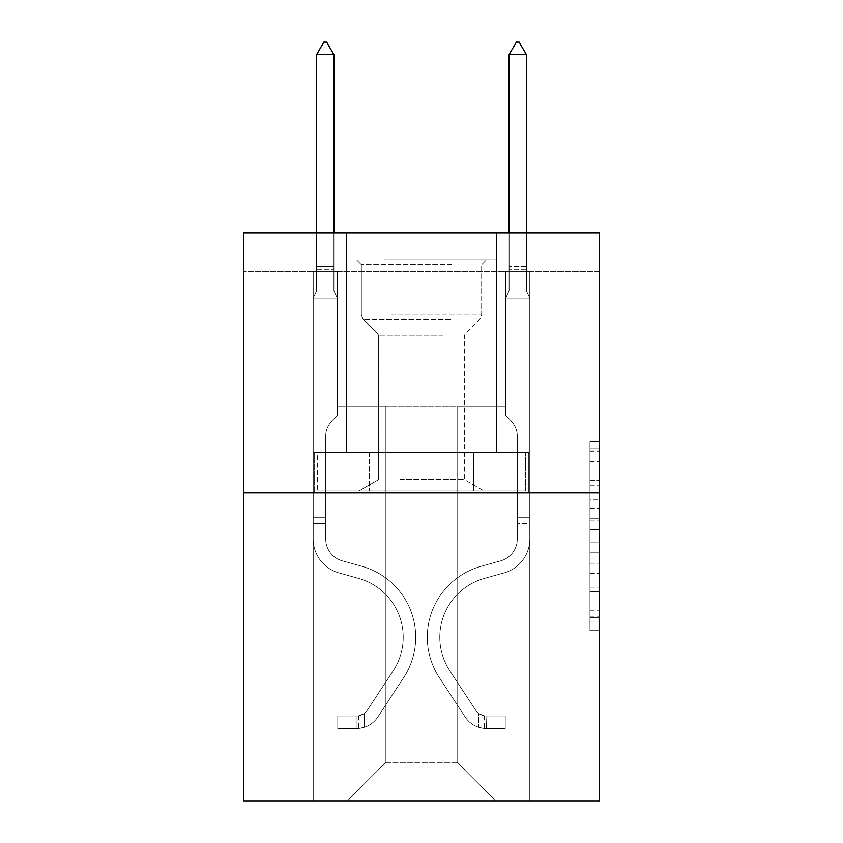 <?xml version="1.0" encoding="UTF-8"?>
<svg xmlns="http://www.w3.org/2000/svg" width="843" height="843" viewBox="0 0 843 843"><rect width="100%" height="100%" fill="white"/><g stroke="black" fill="none" stroke-linecap="round" stroke-linejoin="round"><path stroke-width="0.63" stroke-dasharray="4.21 3.16" d="M589.952 499.298L589.952 529.53L599.573 529.53L599.573 621.175L599.573 451.11L599.573 529.53L589.952 529.53L589.952 448.276L589.952 630.627L589.952 441.658L589.952 617.403L599.573 617.403L589.952 617.403L599.573 617.403L589.952 617.403L589.952 587.16L589.952 630.627L599.573 630.627L599.573 441.658L599.573 616.928L599.573 542.755L589.952 542.755L599.573 542.755L599.573 587.16L599.573 454.883L589.952 454.883L599.573 454.883L599.573 630.627L599.573 451.11L599.573 630.627L589.952 630.627L589.952 441.658L599.573 441.658L599.573 451.11L599.573 441.658L599.573 451.11L599.573 441.658L599.573 448.276L599.573 441.658L589.952 441.658L589.952 454.883L599.573 454.883L589.952 454.883L589.952 499.298L599.573 499.298M496.58 232.931L496.58 452.396L346.42 452.396L496.58 452.396L346.42 452.396L496.58 452.396L496.58 232.931L346.42 232.931L346.42 452.396L346.42 232.931L496.58 232.931M599.573 518.192L599.573 508.74L599.573 518.192L589.952 518.192L589.952 480.162L589.952 592.123L589.952 564.02L599.573 564.02L589.952 564.02L589.952 630.627L599.573 630.627L589.952 630.627L599.573 630.627L589.952 630.627L589.952 441.658L599.573 441.658L589.952 441.658L599.573 441.658L589.952 441.658L589.952 518.192L599.573 518.192M599.573 271.435L599.573 232.931L243.427 232.931L599.573 232.931L599.573 800.85L243.427 800.85L243.427 492.828L599.573 492.828L243.427 492.828L243.427 232.931L599.573 232.931L599.573 271.435L243.427 271.435L599.573 271.435M495.621 800.85L529.794 800.85L529.794 271.435L505.726 271.435L505.726 406.2L457.117 406.2L457.117 762.346L495.621 800.85L529.794 800.85L529.794 271.435L505.726 271.435L505.726 406.2L457.117 406.2L457.117 762.346L385.883 762.346L385.883 406.2L385.883 762.346L385.883 406.2L385.883 762.346L385.883 406.2L457.117 406.2L457.117 762.346L495.621 800.85L529.794 800.85L529.794 271.435L505.726 271.435L505.726 406.2L457.117 406.2L457.117 762.346L495.621 800.85L529.794 800.85L529.794 271.435L505.726 271.435L505.726 406.2L457.117 406.2L457.117 762.346L495.621 800.85L529.794 800.85L529.794 271.435L505.726 271.435L505.726 406.2L457.117 406.2L457.117 762.346L495.621 800.85L529.794 800.85L529.794 271.435L505.726 271.435L505.726 406.2L457.117 406.2L457.117 762.346L495.621 800.85L529.794 800.85L529.794 271.435L505.726 271.435L505.726 406.2L457.117 406.2L457.117 762.346L495.621 800.85L529.794 800.85L529.794 271.435L505.726 271.435L505.726 406.2L457.117 406.2L457.117 762.346L495.621 800.85L529.794 800.85L529.794 271.435L505.726 271.435L505.726 406.2L457.117 406.2L457.117 762.346L495.621 800.85L529.794 800.85L529.794 271.435L505.726 271.435L505.726 406.2L457.117 406.2L457.117 762.346L495.621 800.85L529.794 800.85L529.794 271.435L505.726 271.435L505.726 406.2L457.117 406.2L457.117 762.346L495.621 800.85L529.794 800.85L529.794 271.435L505.726 271.435L505.726 406.2L457.117 406.2L457.117 762.346L495.621 800.85L529.794 800.85L529.794 271.435L505.726 271.435L505.726 406.2L457.117 406.2L457.117 762.346L495.621 800.85L347.379 800.85L529.794 800.85L529.794 271.435L505.726 271.435L505.726 406.2L457.117 406.2L457.117 762.346L495.621 800.85L457.117 762.346L457.117 406.2L337.274 406.2L337.274 271.435L313.206 271.435L313.206 800.85L347.379 800.85L385.883 762.346L385.883 406.2L337.274 406.2L337.274 271.435L313.206 271.435L313.206 800.85L347.379 800.85L385.883 762.346L385.883 406.2L337.274 406.2L337.274 271.435L313.206 271.435L313.206 800.85L347.379 800.85L385.883 762.346L385.883 406.2L337.274 406.2L337.274 271.435L313.206 271.435L313.206 800.85L347.379 800.85L385.883 762.346L385.883 406.2L337.274 406.2L337.274 271.435L313.206 271.435L313.206 800.85L347.379 800.85L385.883 762.346L385.883 406.2L337.274 406.2L337.274 271.435L313.206 271.435L313.206 800.85L347.379 800.85L385.883 762.346L385.883 406.2L337.274 406.2L337.274 271.435L313.206 271.435L313.206 800.85L347.379 800.85L385.883 762.346L385.883 406.2L337.274 406.2L337.274 271.435L313.206 271.435L313.206 800.85L347.379 800.85L385.883 762.346L385.883 406.2L337.274 406.2L337.274 271.435L313.206 271.435L313.206 800.85L347.379 800.85L385.883 762.346L385.883 406.2L337.274 406.2L337.274 271.435L313.206 271.435L313.206 800.85L347.379 800.85L385.883 762.346L385.883 406.2L337.274 406.2L337.274 271.435L313.206 271.435L313.206 800.85L347.379 800.85L385.883 762.346L457.117 762.346L495.621 800.85M313.206 800.85L347.379 800.85L385.883 762.346L385.883 406.2L337.274 406.2L337.274 271.435L313.206 271.435L313.206 800.85L347.379 800.85L385.883 762.346L347.379 800.85L385.883 762.346L347.379 800.85L313.206 800.85L313.206 271.435L313.206 800.85M337.274 271.435L313.206 271.435L337.274 271.435L337.274 406.2L337.274 271.435M243.427 271.435L243.427 232.931L243.427 271.435M385.883 406.2L337.274 406.2L385.883 406.2M367.875 492.828L528.761 492.828L314.239 492.828L367.875 492.828L367.875 452.396L314.239 452.396L528.761 452.396L367.875 452.396L367.875 492.828L367.875 452.396L475.125 452.396L475.125 492.828L528.761 492.828L475.125 492.828L475.125 452.396L528.761 452.396L528.761 492.828L528.761 452.396L314.239 452.396L314.239 492.828L314.239 452.396L367.875 452.396L367.875 492.828M243.427 492.828L599.573 492.828M589.952 529.53L599.573 529.53L589.952 529.53M589.952 448.276L589.952 441.658L589.952 448.276L599.573 448.276L589.952 448.276M589.952 591.649L589.952 552.207L589.952 591.649L599.573 591.649L589.952 591.649M589.952 552.207L589.952 542.755L599.573 542.755L589.952 542.755L589.952 552.207L599.573 552.207L589.952 552.207M589.952 480.162L589.952 454.883L589.952 480.162L599.573 480.162L589.952 480.162M589.952 441.658L599.573 441.658L589.952 441.658L589.952 451.11L589.952 441.658L599.573 441.658M589.952 630.627L599.573 630.627L589.952 630.627L589.952 621.175L589.952 630.627M475.125 452.396L475.125 492.828L475.125 452.396M325.725 517.665L325.725 523.44L313.206 523.44L313.206 517.665L313.206 539.046L313.206 298.19L337.274 298.19L337.274 415.631L331.847 421.057A20.917 20.917 0 0 0 325.725 435.842A20.917 20.917 0 0 1 331.847 421.057L337.274 415.631L337.274 298.19L333.902 290.877L333.902 269.349L333.902 290.877L337.274 298.19L337.274 415.631L331.847 421.057A20.917 20.917 0 0 0 325.725 435.842A20.917 20.917 0 0 1 331.847 421.057L337.274 415.631L337.274 298.19L333.902 290.877L333.902 266.43L333.902 290.877L337.274 298.19L337.274 415.631L331.847 421.057A20.917 20.917 0 0 0 325.725 435.842A20.917 20.917 0 0 1 331.847 421.057L337.274 415.631L337.274 298.19L333.902 290.877L333.902 54.669L333.902 290.877L337.274 298.19L313.206 298.19L316.578 290.877L313.206 298.19L337.274 298.19L313.206 298.19L316.578 290.877L316.578 269.349L316.578 290.877L313.206 298.19L337.274 298.19L313.206 298.19L316.578 290.877L316.578 266.43L316.578 290.877L313.206 298.19L313.206 539.046A35.132 35.132 0 0 0 338.907 572.882A35.132 35.132 0 0 1 313.206 539.046L313.206 298.19L313.206 539.046A35.132 35.132 0 0 0 338.907 572.882A35.132 35.132 0 0 1 313.206 539.046L313.206 298.19L313.206 539.046L313.206 523.44L325.725 523.44L325.725 517.665L313.206 517.665L325.725 517.665L325.725 539.046L325.725 435.842L325.725 539.046A22.624 22.624 0 0 0 342.269 560.837A22.624 22.624 0 0 1 325.725 539.046L325.725 435.842L325.725 539.046L325.725 517.665L313.206 517.665M357.01 728.457A25.511 25.511 0 0 0 377.854 716.95L403.66 677.614A73.636 73.636 0 0 0 361.858 566.296L342.269 560.837A22.624 22.624 0 0 1 325.725 539.046A22.624 22.624 0 0 0 342.269 560.837A22.624 22.624 0 0 1 325.725 539.046L325.725 435.842L325.725 539.046A22.624 22.624 0 0 0 342.269 560.837L361.858 566.296L342.269 560.837A22.624 22.624 0 0 1 325.725 539.046A22.624 22.624 0 0 0 342.269 560.837A22.624 22.624 0 0 1 325.725 539.046A22.624 22.624 0 0 0 342.269 560.837L361.858 566.296L342.269 560.837A22.624 22.624 0 0 1 325.725 539.046A22.624 22.624 0 0 0 342.269 560.837L361.858 566.296A73.636 73.636 0 0 1 403.66 677.614A73.636 73.636 0 0 0 361.858 566.296L342.269 560.837L361.858 566.296A73.636 73.636 0 0 1 403.66 677.614A73.636 73.636 0 0 0 361.858 566.296L342.269 560.837L361.858 566.296A73.636 73.636 0 0 1 403.66 677.614L377.854 716.95L403.66 677.614A73.636 73.636 0 0 0 361.858 566.296A73.636 73.636 0 0 1 403.66 677.614A73.636 73.636 0 0 0 361.858 566.296A73.636 73.636 0 0 1 403.66 677.614L377.854 716.95L403.66 677.614A73.636 73.636 0 0 0 361.858 566.296A73.636 73.636 0 0 1 403.66 677.614L377.854 716.95A25.511 25.511 0 0 1 364.229 727.277A25.511 25.511 0 0 0 377.854 716.95L403.66 677.614L377.854 716.95A25.511 25.511 0 0 1 364.229 727.277C356.81 728.847 356.81 728.847 364.229 727.277C356.81 728.847 356.81 728.847 364.229 727.277A25.511 25.511 0 0 0 377.854 716.95L403.66 677.614L377.854 716.95A25.511 25.511 0 0 1 364.229 727.277C356.81 728.847 356.81 728.847 364.229 727.277C356.81 728.847 356.81 728.847 364.229 727.277A25.511 25.511 0 0 0 377.854 716.95A25.511 25.511 0 0 1 357.01 728.457L357.01 715.939A12.993 12.993 0 0 0 367.39 710.08L393.196 670.754A61.128 61.128 0 0 0 358.496 578.351L338.907 572.882A35.132 35.132 0 0 1 313.206 539.046A35.132 35.132 0 0 0 338.907 572.882L358.496 578.351L338.907 572.882A35.132 35.132 0 0 1 313.206 539.046A35.132 35.132 0 0 0 338.907 572.882A35.132 35.132 0 0 1 313.206 539.046A35.132 35.132 0 0 0 338.907 572.882L358.496 578.351A61.128 61.128 0 0 1 393.196 670.754A61.128 61.128 0 0 0 358.496 578.351L338.907 572.882A35.132 35.132 0 0 1 313.206 539.046A35.132 35.132 0 0 0 338.907 572.882L358.496 578.351A61.128 61.128 0 0 1 393.196 670.754A61.128 61.128 0 0 0 358.496 578.351L338.907 572.882L358.496 578.351A61.128 61.128 0 0 1 393.196 670.754L367.39 710.08L393.196 670.754A61.128 61.128 0 0 0 358.496 578.351A61.128 61.128 0 0 1 393.196 670.754A61.128 61.128 0 0 0 358.496 578.351A61.128 61.128 0 0 1 393.196 670.754L367.39 710.08L393.196 670.754A61.128 61.128 0 0 0 358.496 578.351A61.128 61.128 0 0 1 393.196 670.754L367.39 710.08A12.993 12.993 0 0 1 364.229 713.42C356.937 716.771 356.937 716.771 364.229 713.42C356.937 716.771 356.937 716.771 364.229 713.42A12.993 12.993 0 0 0 367.39 710.08L393.196 670.754L367.39 710.08A12.993 12.993 0 0 1 364.229 713.42C356.937 716.771 356.937 716.771 364.229 713.42C356.937 716.771 356.937 716.771 364.229 713.42A12.993 12.993 0 0 0 367.39 710.08L393.196 670.754L367.39 710.08A12.993 12.993 0 0 1 364.229 713.42C356.937 716.771 356.937 716.771 364.229 713.42C356.937 716.771 356.937 716.771 364.229 713.42A12.993 12.993 0 0 0 367.39 710.08A12.993 12.993 0 0 1 357.01 715.939L357.01 728.457L337.758 728.468L357.01 728.457A25.511 25.511 0 0 0 377.854 716.95A25.511 25.511 0 0 1 357.01 728.457L357.01 715.939L337.758 715.949L357.01 715.939A12.993 12.993 0 0 0 367.39 710.08A12.993 12.993 0 0 1 357.01 715.939L357.01 728.457L337.758 728.468L337.758 715.949L337.758 728.468L357.01 728.457A25.511 25.511 0 0 0 377.854 716.95A25.511 25.511 0 0 1 357.01 728.457L357.01 715.939L337.758 715.949L357.01 715.939A12.993 12.993 0 0 0 367.39 710.08A12.993 12.993 0 0 1 357.01 715.939L357.01 728.457L337.758 728.468L337.758 715.949L337.758 728.468L357.01 728.457M333.902 54.669L316.578 54.669L316.578 266.43L316.578 54.669L333.902 54.669L326.684 42.15L323.796 42.15L326.684 42.15L323.796 42.15L316.578 54.669L316.578 269.349L316.578 54.669L333.902 54.669L326.684 42.15L323.796 42.15L316.578 54.669L333.902 54.669L333.902 266.43L333.902 54.669L316.578 54.669L323.796 42.15L326.684 42.15L333.902 54.669L326.684 42.15L333.902 54.669L333.902 232.931M526.422 232.931L526.422 290.877L529.794 298.19L529.794 539.046L529.794 298.19L529.794 539.046L529.794 298.19L529.794 539.046L529.794 298.19L529.794 539.046L529.794 298.19L529.794 539.046L529.794 298.19L529.794 539.046L529.794 298.19L529.794 539.046L529.794 517.665L517.275 517.665L529.794 517.665L529.794 539.046A35.132 35.132 0 0 1 504.093 572.882A35.132 35.132 0 0 0 529.794 539.046A35.132 35.132 0 0 1 504.093 572.882A35.132 35.132 0 0 0 529.794 539.046L529.794 517.665L529.794 539.046A35.132 35.132 0 0 1 504.093 572.882A35.132 35.132 0 0 0 529.794 539.046L529.794 517.665L517.275 517.665L529.794 517.665L529.794 539.046A35.132 35.132 0 0 1 504.093 572.882A35.132 35.132 0 0 0 529.794 539.046A35.132 35.132 0 0 1 504.093 572.882A35.132 35.132 0 0 0 529.794 539.046L529.794 517.665L529.794 539.046A35.132 35.132 0 0 1 504.093 572.882A35.132 35.132 0 0 0 529.794 539.046L529.794 517.665L517.275 517.665L517.275 539.046A22.624 22.624 0 0 1 500.731 560.837A22.624 22.624 0 0 0 517.275 539.046L517.275 517.665L517.275 539.046A22.624 22.624 0 0 1 500.731 560.837A22.624 22.624 0 0 0 517.275 539.046A22.624 22.624 0 0 1 500.731 560.837A22.624 22.624 0 0 0 517.275 539.046L517.275 517.665L517.275 539.046A22.624 22.624 0 0 1 500.731 560.837A22.624 22.624 0 0 0 517.275 539.046L517.275 517.665L517.275 539.046A22.624 22.624 0 0 1 500.731 560.837A22.624 22.624 0 0 0 517.275 539.046A22.624 22.624 0 0 1 500.731 560.837L481.142 566.296L500.731 560.837A22.624 22.624 0 0 0 517.275 539.046A22.624 22.624 0 0 1 500.731 560.837L481.142 566.296L500.731 560.837A22.624 22.624 0 0 0 517.275 539.046L517.275 517.665L517.275 539.046A22.624 22.624 0 0 1 500.731 560.837L481.142 566.296L500.731 560.837A22.624 22.624 0 0 0 517.275 539.046A22.624 22.624 0 0 1 500.731 560.837L481.142 566.296L500.731 560.837A22.624 22.624 0 0 0 517.275 539.046A22.624 22.624 0 0 1 500.731 560.837L481.142 566.296A73.636 73.636 0 0 0 439.34 677.614A73.636 73.636 0 0 1 481.142 566.296L500.731 560.837L481.142 566.296A73.636 73.636 0 0 0 439.34 677.614A73.636 73.636 0 0 1 481.142 566.296A73.636 73.636 0 0 0 439.34 677.614A73.636 73.636 0 0 1 481.142 566.296L500.731 560.837A22.624 22.624 0 0 0 517.275 539.046L517.275 517.665L517.275 539.046A22.624 22.624 0 0 1 500.731 560.837L481.142 566.296A73.636 73.636 0 0 0 439.34 677.614A73.636 73.636 0 0 1 481.142 566.296L500.731 560.837L481.142 566.296A73.636 73.636 0 0 0 439.34 677.614A73.636 73.636 0 0 1 481.142 566.296A73.636 73.636 0 0 0 439.34 677.614A73.636 73.636 0 0 1 481.142 566.296L500.731 560.837L481.142 566.296A73.636 73.636 0 0 0 439.34 677.614A73.636 73.636 0 0 1 481.142 566.296A73.636 73.636 0 0 0 439.34 677.614L465.146 716.95L439.34 677.614A73.636 73.636 0 0 1 481.142 566.296L500.731 560.837A22.624 22.624 0 0 0 517.275 539.046A22.624 22.624 0 0 1 500.731 560.837L481.142 566.296A73.636 73.636 0 0 0 439.34 677.614L465.146 716.95L439.34 677.614A73.636 73.636 0 0 1 481.142 566.296A73.636 73.636 0 0 0 439.34 677.614L465.146 716.95L439.34 677.614A73.636 73.636 0 0 1 481.142 566.296A73.636 73.636 0 0 0 439.34 677.614L465.146 716.95L439.34 677.614A73.636 73.636 0 0 1 481.142 566.296L500.731 560.837L481.142 566.296A73.636 73.636 0 0 0 439.34 677.614L465.146 716.95A25.511 25.511 0 0 0 478.771 727.277C486.19 728.847 486.19 728.847 478.771 727.277C486.19 728.847 486.19 728.847 478.771 727.277A25.511 25.511 0 0 1 465.146 716.95L439.34 677.614L465.146 716.95A25.511 25.511 0 0 0 485.989 728.457A25.511 25.511 0 0 1 465.146 716.95A25.511 25.511 0 0 0 478.771 727.277C486.19 728.847 486.19 728.847 478.771 727.277C486.19 728.847 486.19 728.847 478.771 727.277A25.511 25.511 0 0 1 465.146 716.95L439.34 677.614L465.146 716.95A25.511 25.511 0 0 0 485.989 728.457A25.511 25.511 0 0 1 465.146 716.95A25.511 25.511 0 0 0 478.771 727.277C486.19 728.847 486.19 728.847 478.771 727.277C486.19 728.847 486.19 728.847 478.771 727.277A25.511 25.511 0 0 1 465.146 716.95L439.34 677.614A73.636 73.636 0 0 1 481.142 566.296A73.636 73.636 0 0 0 439.34 677.614L465.146 716.95A25.511 25.511 0 0 0 485.989 728.457A25.511 25.511 0 0 1 465.146 716.95A25.511 25.511 0 0 0 478.771 727.277C486.19 728.847 486.19 728.847 478.771 727.277C486.19 728.847 486.19 728.847 478.771 727.277A25.511 25.511 0 0 1 465.146 716.95L439.34 677.614L465.146 716.95A25.511 25.511 0 0 0 485.989 728.457A25.511 25.511 0 0 1 465.146 716.95A25.511 25.511 0 0 0 478.771 727.277C486.19 728.847 486.19 728.847 478.771 727.277C486.19 728.847 486.19 728.847 478.771 727.277A25.511 25.511 0 0 1 465.146 716.95L439.34 677.614L465.146 716.95A25.511 25.511 0 0 0 485.989 728.457A25.511 25.511 0 0 1 465.146 716.95A25.511 25.511 0 0 0 478.771 727.277C486.19 728.847 486.19 728.847 478.771 727.277C486.19 728.847 486.19 728.847 478.771 727.277A25.511 25.511 0 0 1 465.146 716.95L439.34 677.614A73.636 73.636 0 0 1 481.142 566.296A73.636 73.636 0 0 0 439.34 677.614L465.146 716.95A25.511 25.511 0 0 0 485.989 728.457A25.511 25.511 0 0 1 465.146 716.95A25.511 25.511 0 0 0 478.771 727.277C486.19 728.847 486.19 728.847 478.771 727.277C486.19 728.847 486.19 728.847 478.771 727.277A25.511 25.511 0 0 1 465.146 716.95L439.34 677.614L465.146 716.95A25.511 25.511 0 0 0 485.989 728.457L505.242 728.468L485.989 728.457A25.511 25.511 0 0 1 465.146 716.95L439.34 677.614A73.636 73.636 0 0 1 481.142 566.296L500.731 560.837A22.624 22.624 0 0 0 517.275 539.046L517.275 517.665L517.275 523.44L517.275 517.665L529.794 517.665L529.794 539.046A35.132 35.132 0 0 1 504.093 572.882A35.132 35.132 0 0 0 529.794 539.046A35.132 35.132 0 0 1 504.093 572.882L484.504 578.351L504.093 572.882A35.132 35.132 0 0 0 529.794 539.046A35.132 35.132 0 0 1 504.093 572.882L484.504 578.351L504.093 572.882A35.132 35.132 0 0 0 529.794 539.046L529.794 523.44L529.794 539.046A35.132 35.132 0 0 1 504.093 572.882L484.504 578.351L504.093 572.882A35.132 35.132 0 0 0 529.794 539.046A35.132 35.132 0 0 1 504.093 572.882L484.504 578.351L504.093 572.882A35.132 35.132 0 0 0 529.794 539.046A35.132 35.132 0 0 1 504.093 572.882L484.504 578.351A61.128 61.128 0 0 0 449.804 670.754A61.128 61.128 0 0 1 484.504 578.351A61.128 61.128 0 0 0 449.804 670.754A61.128 61.128 0 0 1 484.504 578.351L504.093 572.882L484.504 578.351A61.128 61.128 0 0 0 449.804 670.754A61.128 61.128 0 0 1 484.504 578.351L504.093 572.882A35.132 35.132 0 0 0 529.794 539.046A35.132 35.132 0 0 1 504.093 572.882L484.504 578.351A61.128 61.128 0 0 0 449.804 670.754A61.128 61.128 0 0 1 484.504 578.351A61.128 61.128 0 0 0 449.804 670.754A61.128 61.128 0 0 1 484.504 578.351L504.093 572.882L484.504 578.351A61.128 61.128 0 0 0 449.804 670.754A61.128 61.128 0 0 1 484.504 578.351L504.093 572.882L484.504 578.351A61.128 61.128 0 0 0 449.804 670.754A61.128 61.128 0 0 1 484.504 578.351A61.128 61.128 0 0 0 449.804 670.754L475.61 710.08L449.804 670.754A61.128 61.128 0 0 1 484.504 578.351A61.128 61.128 0 0 0 449.804 670.754L475.61 710.08L449.804 670.754A61.128 61.128 0 0 1 484.504 578.351L504.093 572.882A35.132 35.132 0 0 0 529.794 539.046A35.132 35.132 0 0 1 504.093 572.882L484.504 578.351A61.128 61.128 0 0 0 449.804 670.754L475.61 710.08L449.804 670.754A61.128 61.128 0 0 1 484.504 578.351A61.128 61.128 0 0 0 449.804 670.754L475.61 710.08L449.804 670.754A61.128 61.128 0 0 1 484.504 578.351A61.128 61.128 0 0 0 449.804 670.754L475.61 710.08A12.993 12.993 0 0 0 478.771 713.42C486.063 716.771 486.063 716.771 478.771 713.42C486.063 716.771 486.063 716.771 478.771 713.42A12.993 12.993 0 0 1 475.61 710.08L449.804 670.754L475.61 710.08A12.993 12.993 0 0 0 485.989 715.939A12.993 12.993 0 0 1 475.61 710.08A12.993 12.993 0 0 0 478.771 713.42C486.063 716.771 486.063 716.771 478.771 713.42C486.063 716.771 486.063 716.771 478.771 713.42A12.993 12.993 0 0 1 475.61 710.08L449.804 670.754L475.61 710.08A12.993 12.993 0 0 0 485.989 715.939A12.993 12.993 0 0 1 475.61 710.08A12.993 12.993 0 0 0 478.771 713.42C486.063 716.771 486.063 716.771 478.771 713.42C486.063 716.771 486.063 716.771 478.771 713.42A12.993 12.993 0 0 1 475.61 710.08L449.804 670.754A61.128 61.128 0 0 1 484.504 578.351L504.093 572.882L484.504 578.351A61.128 61.128 0 0 0 449.804 670.754L475.61 710.08A12.993 12.993 0 0 0 485.989 715.939A12.993 12.993 0 0 1 475.61 710.08A12.993 12.993 0 0 0 478.771 713.42C486.063 716.771 486.063 716.771 478.771 713.42C486.063 716.771 486.063 716.771 478.771 713.42A12.993 12.993 0 0 1 475.61 710.08L449.804 670.754L475.61 710.08A12.993 12.993 0 0 0 485.989 715.939A12.993 12.993 0 0 1 475.61 710.08A12.993 12.993 0 0 0 478.771 713.42C486.063 716.771 486.063 716.771 478.771 713.42C486.063 716.771 486.063 716.771 478.771 713.42A12.993 12.993 0 0 1 475.61 710.08L449.804 670.754L475.61 710.08A12.993 12.993 0 0 0 485.989 715.939A12.993 12.993 0 0 1 475.61 710.08A12.993 12.993 0 0 0 478.771 713.42C486.063 716.771 486.063 716.771 478.771 713.42C486.063 716.771 486.063 716.771 478.771 713.42A12.993 12.993 0 0 1 475.61 710.08L449.804 670.754A61.128 61.128 0 0 1 484.504 578.351A61.128 61.128 0 0 0 449.804 670.754L475.61 710.08A12.993 12.993 0 0 0 485.989 715.939A12.993 12.993 0 0 1 475.61 710.08A12.993 12.993 0 0 0 478.771 713.42A12.993 12.993 0 0 1 475.61 710.08L449.804 670.754L475.61 710.08A12.993 12.993 0 0 0 485.989 715.939L505.242 715.949L505.242 728.468L505.242 715.949L485.989 715.939L486.474 728.468L505.242 728.468L485.989 728.457L485.989 715.939L505.242 715.949L505.242 728.468L505.242 715.949L485.989 715.939L486.474 728.468L505.242 728.468L485.989 728.457L485.989 715.939L505.242 715.949L505.242 728.468L505.242 715.949L485.989 715.939L486.474 728.468L505.242 728.468L485.989 728.457L485.989 715.939L505.242 715.949L505.242 728.468L505.242 715.949L485.989 715.939L486.474 728.468L505.242 728.468L485.989 728.457L485.989 715.939L505.242 715.949L505.242 728.468L505.242 715.949L485.989 715.939L486.474 728.468L505.242 728.468L485.989 728.457L485.989 715.939L505.242 715.949L505.242 728.468L505.242 715.949L485.989 715.939L486.474 728.468L505.242 728.468L485.989 728.457L485.989 715.939L505.242 715.949L485.989 715.939L485.989 728.457L485.989 715.939A12.993 12.993 0 0 1 475.61 710.08L449.804 670.754A61.128 61.128 0 0 1 484.504 578.351L504.093 572.882A35.132 35.132 0 0 0 529.794 539.046L529.794 298.19L505.726 298.19L505.726 415.631L511.153 421.057A20.917 20.917 0 0 1 517.275 435.842A20.917 20.917 0 0 0 511.153 421.057L505.726 415.631L505.726 298.19L509.098 290.877L509.098 269.349L509.098 290.877L505.726 298.19L505.726 415.631L511.153 421.057A20.917 20.917 0 0 1 517.275 435.842A20.917 20.917 0 0 0 511.153 421.057L505.726 415.631L505.726 298.19L509.098 290.877L509.098 266.43L509.098 290.877L505.726 298.19L505.726 415.631L511.153 421.057A20.917 20.917 0 0 1 517.275 435.842A20.917 20.917 0 0 0 511.153 421.057L505.726 415.631L505.726 298.19L509.098 290.877L509.098 54.669L509.098 290.877L505.726 298.19L505.726 415.631L511.153 421.057A20.917 20.917 0 0 1 517.275 435.842A20.917 20.917 0 0 0 511.153 421.057L505.726 415.631L505.726 298.19L509.098 290.877L509.098 54.669L526.422 54.669L526.422 290.877L529.794 298.19L505.726 298.19L505.726 415.631L511.153 421.057A20.917 20.917 0 0 1 517.275 435.842A20.917 20.917 0 0 0 511.153 421.057L505.726 415.631L505.726 298.19L509.098 290.877L505.726 298.19L505.726 415.631L511.153 421.057A20.917 20.917 0 0 1 517.275 435.842A20.917 20.917 0 0 0 511.153 421.057L505.726 415.631L505.726 298.19L509.098 290.877L509.098 269.349L509.098 290.877L505.726 298.19L505.726 415.631L511.153 421.057A20.917 20.917 0 0 1 517.275 435.842A20.917 20.917 0 0 0 511.153 421.057L505.726 415.631L505.726 298.19L509.098 290.877L509.098 266.43L509.098 290.877L505.726 298.19L529.794 298.19L526.422 290.877L526.422 54.669L509.098 54.669L516.316 42.15L519.204 42.15L516.316 42.15L519.204 42.15L526.422 54.669L526.422 290.877L529.794 298.19L505.726 298.19L529.794 298.19L526.422 290.877L526.422 54.669L509.098 54.669L516.316 42.15L519.204 42.15L526.422 54.669L526.422 290.877L529.794 298.19L505.726 298.19L529.794 298.19L526.422 290.877L526.422 54.669L509.098 54.669L509.098 266.43L509.098 54.669L526.422 54.669L526.422 290.877L529.794 298.19L505.726 298.19L529.794 298.19L526.422 290.877L526.422 54.669L509.098 54.669L516.316 42.15L519.204 42.15L516.316 42.15L519.204 42.15L526.422 54.669L526.422 290.877L529.794 298.19L505.726 298.19L529.794 298.19L526.422 290.877L526.422 54.669L509.098 54.669L516.316 42.15L519.204 42.15L526.422 54.669L526.422 290.877L529.794 298.19L505.726 298.19L529.794 298.19L526.422 290.877L526.422 54.669L509.098 54.669L509.098 269.349L509.098 54.669L526.422 54.669L526.422 290.877L529.794 298.19L505.726 298.19L509.098 290.877L509.098 54.669L516.316 42.15L519.204 42.15L526.422 54.669L519.204 42.15L516.316 42.15L509.098 54.669L509.098 269.349L509.098 54.669L526.422 54.669L519.204 42.15L526.422 54.669L509.098 54.669L516.316 42.15L509.098 54.669L509.098 232.931M517.275 539.046L517.275 435.842L517.275 539.046A22.624 22.624 0 0 1 500.731 560.837A22.624 22.624 0 0 0 517.275 539.046A22.624 22.624 0 0 1 500.731 560.837A22.624 22.624 0 0 0 517.275 539.046M389.013 259.886L486.474 259.886L389.013 259.886M451.585 264.702L361.341 264.702L451.585 264.702M390.214 490.9L484.072 490.9L390.214 490.9M400.088 479.509L464.335 479.509L400.088 479.509M442.912 334.966L378.665 334.966L442.912 334.966M384.197 259.886L496.095 259.886L384.197 259.886M384.197 452.396L496.095 452.396L384.197 452.396M525.421 452.396L317.579 452.396L525.421 452.396L525.421 490.9L317.579 490.9L525.421 490.9L317.579 490.9L525.421 490.9L525.421 452.396L473.46 452.396L473.46 490.9L473.46 452.396L369.54 452.396L369.54 490.9L369.54 452.396L317.579 452.396L317.579 490.9L317.579 452.396L525.421 452.396M473.46 452.396L473.46 490.9L473.46 452.396M369.54 452.396L369.54 490.9L369.54 452.396M526.422 54.669L519.204 42.15L516.316 42.15L509.098 54.669L516.316 42.15L519.204 42.15L526.422 54.669L519.204 42.15L526.422 54.669L509.098 54.669L509.098 266.43L509.098 54.669L516.316 42.15L509.098 54.669L526.422 54.669L519.204 42.15L516.316 42.15L509.098 54.669M316.578 54.669L323.796 42.15L316.578 54.669L316.578 290.877L316.578 266.43L333.902 266.43L316.578 266.43L333.902 266.43L316.578 266.43L333.902 266.43L316.578 266.43L316.578 232.931M337.758 715.949L356.526 715.949L337.758 715.949L337.758 728.468L337.758 715.949M364.229 727.277C356.81 728.847 356.81 728.847 364.229 727.277C356.81 728.847 356.81 728.847 364.229 727.277L364.229 713.42L364.229 727.277M529.794 523.44L529.794 517.665L529.794 523.44L517.275 523.44L529.794 523.44M517.275 517.665L529.794 517.665M478.771 713.42C486.063 716.771 486.063 716.771 478.771 713.42C486.063 716.771 486.063 716.771 478.771 713.42L478.771 727.277L478.771 713.42M505.242 728.468L505.242 715.949L505.242 728.468M589.952 587.16L599.573 587.16L589.952 587.16M589.952 572.987L599.573 572.987M589.952 485.125L599.573 485.125L589.952 485.125M589.952 451.11L599.573 451.11M589.952 621.175L599.573 621.175M589.952 610.785L599.573 610.785M589.952 461.5L599.573 461.5M589.952 520.078L599.573 520.078L589.952 520.078M589.952 573.461L599.573 573.461L589.952 573.461M589.952 592.123L599.573 592.123L589.952 592.123M589.952 508.74L599.573 508.74L589.952 508.74M316.578 269.349L333.902 269.349L316.578 269.349M526.422 269.349L509.098 269.349L526.422 269.349M526.422 266.43L509.098 266.43L526.422 266.43M391.415 314.85L481.659 314.85L391.415 314.85M450.594 319.613L363.312 319.613L450.594 319.613M325.725 523.44L313.206 523.44L325.725 523.44M589.952 616.928L599.573 616.928M589.952 617.403L599.573 617.403M589.952 454.883L599.573 454.883M358.454 715.812L358.454 728.394M484.546 715.812L484.546 728.394M361.341 264.702L356.526 259.886L361.341 264.702L361.341 314.85L363.312 319.613L378.665 334.966L378.665 479.509L358.928 490.9L378.665 479.509L378.665 334.966L363.312 319.613L361.341 314.85L361.341 264.702M496.095 259.886L496.095 452.396L496.095 259.886M346.905 259.886L346.905 452.396L346.905 259.886M481.659 314.85L481.659 264.702L486.474 259.886L481.659 264.702L481.659 314.85L479.688 319.613L464.335 334.966L464.335 479.509L484.072 490.9L464.335 479.509L464.335 334.966L479.688 319.613L481.659 314.85"/><path stroke-width="1.26" d="M599.573 492.828L599.573 232.931L243.427 232.931L243.427 800.85L599.573 800.85L599.573 492.828L243.427 492.828M333.902 54.669L326.684 42.15L323.796 42.15L316.578 54.669L333.902 54.669L333.902 232.931M316.578 54.669L316.578 232.931M516.316 42.15L519.204 42.15L526.422 54.669L509.098 54.669L516.316 42.15M526.422 232.931L526.422 54.669M509.098 232.931L509.098 54.669"/></g></svg>

